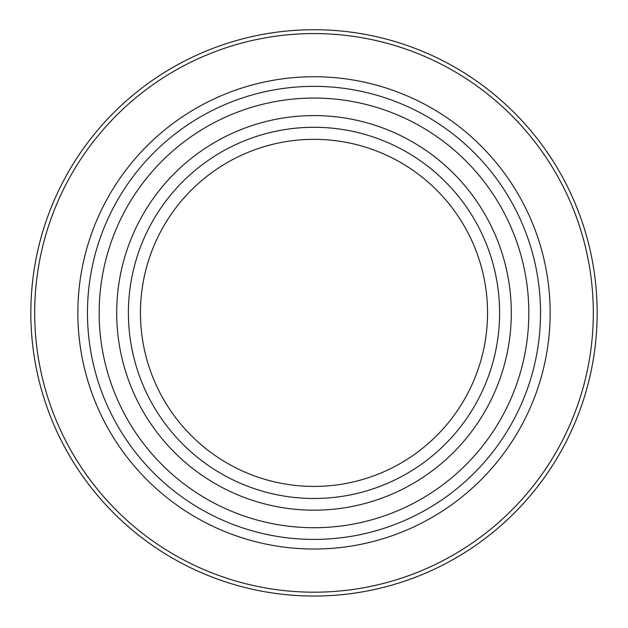 <?xml version="1.0" encoding="UTF-8"?>
<svg xmlns="http://www.w3.org/2000/svg" width="628" height="628" viewBox="0 0 628 628"><rect width="100%" height="100%" fill="white"/><g stroke="black" fill="none" stroke-linecap="round" stroke-linejoin="round"><path stroke-width="0.94" d="M314 498.491A185.605 185.605 0 0 0 474.737 220.083A185.605 185.605 0 0 0 153.263 220.083A185.605 185.605 0 0 0 314 498.491M314 486.433A173.548 173.548 0 0 0 464.296 226.111A173.548 173.548 0 0 0 163.704 226.111A173.548 173.548 0 0 0 314 486.433M314 596.043A283.157 283.157 0 0 0 559.226 171.303A283.157 283.157 0 0 0 68.774 171.303A283.157 283.157 0 0 0 314 596.043A283.157 283.157 0 0 0 559.226 171.303A283.157 283.157 0 0 0 68.774 171.303A283.157 283.157 0 0 0 314 596.043M314 539.413A226.527 226.527 0 0 0 510.179 199.618A226.527 226.527 0 0 0 117.821 199.618A226.527 226.527 0 0 0 314 539.413A226.527 226.527 0 0 0 510.179 199.618A226.527 226.527 0 0 0 117.821 199.618A226.527 226.527 0 0 0 314 539.413M314 592.196A279.311 279.311 0 0 0 555.89 173.226A279.311 279.311 0 0 0 72.11 173.226A279.311 279.311 0 0 0 314 592.196M314 549.029A236.144 236.144 0 0 0 518.508 194.813A236.144 236.144 0 0 0 109.492 194.813A236.144 236.144 0 0 0 314 549.029M314 527.716A214.839 214.839 0 0 0 500.053 205.466A214.839 214.839 0 0 0 127.947 205.466A214.839 214.839 0 0 0 314 527.716M314 510.179A197.294 197.294 0 0 0 484.863 214.234A197.294 197.294 0 0 0 143.137 214.234A197.294 197.294 0 0 0 314 510.179"/></g></svg>
